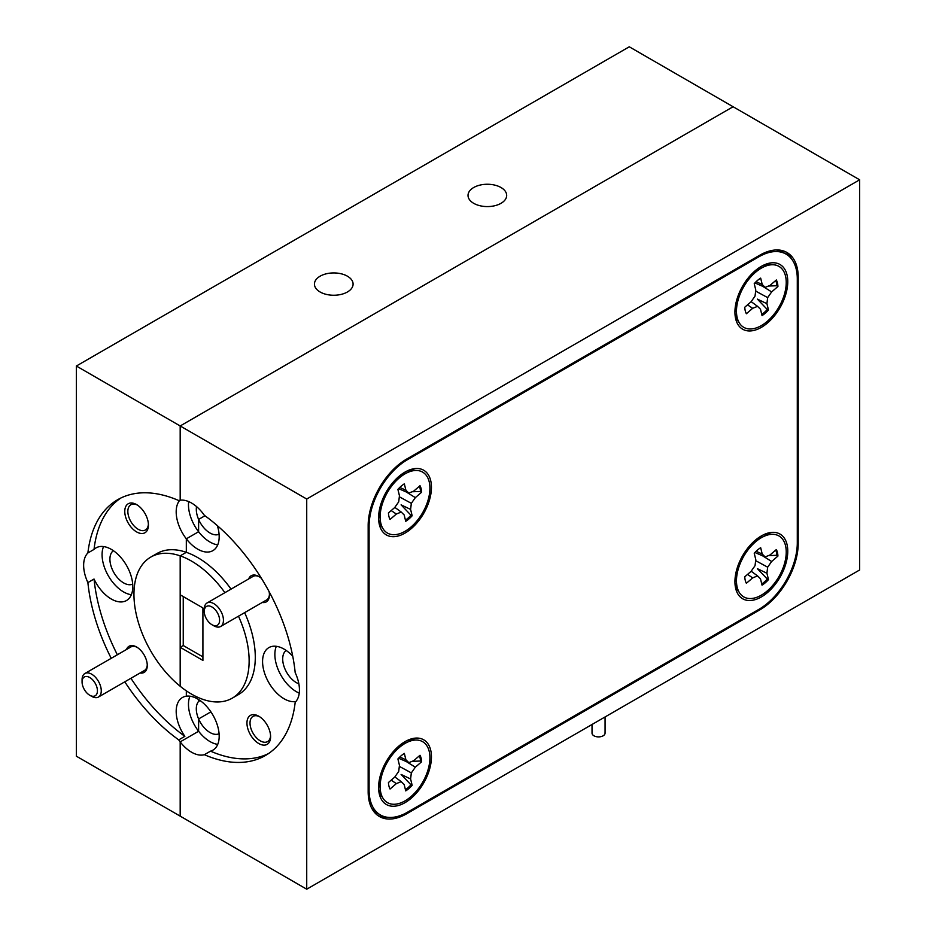 <?xml version="1.0" encoding="UTF-8"?>
<svg xmlns="http://www.w3.org/2000/svg" width="936" height="936" viewBox="0 0 936 936"><rect width="100%" height="100%" fill="white"/><g stroke="black" fill="none" stroke-linecap="round" stroke-linejoin="round"><path stroke-width="1.4" d="M94.22 681.747A10.858 6.271 -120 0 0 86.241 676.471A10.858 6.271 -120 0 0 82.076 681.946A10.858 6.271 -120 0 0 85.281 691.014A10.858 6.271 -120 0 0 89.751 695.249A10.858 6.271 -120 0 0 97.063 693.307A10.858 6.271 -120 0 0 94.22 681.747M82.076 681.946L82.076 679.735A13.572 7.839 60 0 1 84.883 673.51A13.572 7.839 60 0 1 97.25 679.477A13.572 7.839 60 0 1 98.456 697.027A13.572 7.839 60 0 1 91.669 696.361L89.751 695.249M137.147 647.349A13.572 7.839 -120 0 0 130.888 646.963L84.883 673.51M132.69 584.122A19.328 11.162 60 0 1 123.575 582.871A19.328 11.162 60 0 1 111.103 566.327A19.328 11.162 60 0 1 113.396 550.684M87.89 582.59L94.033 579.033A30.408 17.562 -120 0 0 111.29 599.017A30.408 17.562 -120 0 0 126.5 600.526A30.408 17.562 -120 0 0 131.157 576.155A30.408 17.562 -120 0 0 111.29 549.362A30.408 17.562 -120 0 0 96.092 547.852A30.408 17.562 -120 0 0 94.033 549.409L87.89 552.954A30.408 17.562 -120 0 0 87.89 582.59A147.701 85.27 -120 0 0 111.22 658.312M103.533 546.554A30.408 17.562 -120 0 0 123.575 591.926A30.408 17.562 -120 0 0 131.344 594.723M140.084 672.996A15.093 8.716 -120 0 0 147.268 665.496A15.093 8.716 -120 0 0 136.597 647.01L136.597 647.01A15.093 8.716 -120 0 0 126.512 649.479M136.597 504.598A16.719 9.652 -120 0 0 124.769 511.43A16.719 9.652 -120 0 0 136.597 531.905A16.719 9.652 -120 0 0 148.426 525.084A16.719 9.652 -120 0 0 136.597 504.598L136.597 504.598M137.393 505.089A14.555 8.401 -120 0 0 130.853 504.761A14.555 8.401 -120 0 0 128.63 516.426A14.555 8.401 -120 0 0 138.13 529.25A14.555 8.401 -120 0 0 145.408 529.975A14.555 8.401 -120 0 0 148.391 524.148M347.431 276.202A19.328 11.162 0 0 0 326.371 273.78A19.328 11.162 0 0 0 314.438 284.088A19.328 11.162 0 0 0 320.1 291.985A19.328 11.162 0 0 0 341.16 294.395A19.328 11.162 0 0 0 353.094 284.088A19.328 11.162 0 0 0 347.431 276.202M501.017 187.528A19.328 11.162 0 0 0 479.957 185.106A19.328 11.162 0 0 0 468.023 195.413A19.328 11.162 0 0 0 473.686 203.311A19.328 11.162 0 0 0 494.746 205.733A19.328 11.162 0 0 0 506.68 195.413A19.328 11.162 0 0 0 501.017 187.528M219.082 534.234A19.328 11.162 60 0 1 209.968 532.993A19.328 11.162 60 0 1 198.607 519.421L204.949 515.759L198.607 519.421A19.328 11.162 60 0 1 196.537 506.587M124.792 681.829A147.701 85.27 -120 0 0 178.718 739.885L184.86 736.339A147.701 85.27 -120 0 1 130.935 678.284M94.033 579.033A147.701 85.27 -120 0 0 117.363 654.767M219.082 733.754A19.328 11.162 60 0 1 209.968 732.514A19.328 11.162 60 0 1 198.607 718.942A19.328 11.162 60 0 1 198.607 701.403L200.093 700.537L198.607 701.403A19.328 11.162 60 0 1 199.789 700.327M178.718 739.885A30.408 17.562 -120 0 0 180.18 741.885L198.607 731.25L198.607 718.942L210.892 711.851L198.607 718.942L198.607 731.25A30.408 17.562 -120 0 0 209.968 741.558A30.408 17.562 -120 0 0 217.737 744.366M179.724 500.292A30.408 17.562 -120 0 0 186.322 538.82L186.322 552.31L180.18 555.855A81.455 47.022 -120 0 0 150.813 557.072A81.455 47.022 -120 0 0 136.41 615.01A81.455 47.022 -120 0 0 180.18 686.252A81.455 47.022 -120 0 0 191.541 694.114A81.455 47.022 -120 0 0 232.268 698.151A81.455 47.022 -120 0 0 238.481 616.18M224.909 592.675A81.455 47.022 -120 0 0 191.541 561.109A81.455 47.022 -120 0 0 180.18 555.855L180.18 686.252L180.18 647.303L202.913 660.418L202.913 607.92L180.18 594.805L180.18 555.855L186.322 552.31A81.455 47.022 -120 0 0 156.956 553.527L150.813 557.072M859.646 179.806L306.727 499.028L306.727 889.2L859.646 569.977L859.646 179.806L629.273 46.8L76.354 366.023L76.354 756.194L180.18 816.133L180.18 741.885A30.408 17.562 -120 0 0 191.541 752.205A30.408 17.562 -120 0 0 204.376 754.697A147.701 85.27 -120 0 0 265.391 755.527A147.701 85.27 -120 0 0 295.191 702.269A30.408 17.562 -120 0 0 295.191 672.633A147.701 85.27 -120 0 0 204.376 515.338A30.408 17.562 -120 0 0 191.541 503.03A30.408 17.562 -120 0 0 180.18 500.21A30.408 17.562 -120 0 0 178.718 500.526A147.701 85.27 -120 0 0 117.69 499.695A147.701 85.27 -120 0 0 87.89 552.954M306.727 499.028L180.18 425.962L733.087 106.739L180.18 425.962L76.354 366.023M180.18 425.962L180.18 500.21L180.18 425.962M217.363 525.669A30.408 17.562 -120 0 1 212.893 550.637A30.408 17.562 -120 0 1 197.683 549.139A30.408 17.562 -120 0 1 186.322 538.82L198.607 531.73L198.607 519.421L198.607 531.73A30.408 17.562 -120 0 0 209.968 542.038A30.408 17.562 -120 0 0 217.737 544.846M204.376 754.697L210.518 751.152A30.408 17.562 -120 0 0 212.893 750.157A30.408 17.562 -120 0 0 217.55 725.786A30.408 17.562 -120 0 0 197.683 698.993A30.408 17.562 -120 0 0 186.322 696.185L186.322 690.827L186.322 696.185A30.408 17.562 -120 0 0 182.485 697.484A30.408 17.562 -120 0 0 184.86 736.339M198.607 699.555L198.607 701.403L198.607 699.555M120.826 498.034A147.701 85.27 -120 0 0 94.033 549.409M98.456 697.027L144.46 670.468A13.572 7.839 -120 0 0 147.256 664.852M189.926 696.185A30.408 17.562 -120 0 0 198.607 731.25L180.18 741.885L180.18 816.133L306.727 889.2M188.662 501.591A30.408 17.562 -120 0 0 198.607 531.73L186.322 538.82L186.322 552.31A81.455 47.022 -120 0 1 197.683 557.563A81.455 47.022 -120 0 1 231.052 589.118M209.769 623.095A10.858 6.271 -120 0 0 211.934 624.71A10.858 6.271 -120 0 0 219.527 621.492A10.858 6.271 -120 0 0 214.098 608.587A10.858 6.271 -120 0 0 204.247 611.407A10.858 6.271 -120 0 0 209.769 623.095M204.247 611.407L204.247 609.184A13.572 7.839 60 0 1 207.067 602.971A13.572 7.839 60 0 1 216.555 605.662A13.572 7.839 60 0 1 220.639 626.488A13.572 7.839 60 0 1 213.853 625.81L211.934 624.71M220.639 626.488L266.643 599.929A13.572 7.839 -120 0 0 269.439 594.313M605.019 732.666A6.517 3.767 180 0 1 605.065 733.134A6.517 3.767 180 0 1 598.958 736.889A6.517 3.767 180 0 1 592.078 733.602A6.517 3.767 180 0 1 592.032 733.134L592.032 724.487M232.268 698.151L238.411 694.606A81.455 47.022 -120 0 0 244.635 612.635M259.564 716.707A14.555 8.401 -120 0 0 253.036 716.379A14.555 8.401 -120 0 0 250.801 728.044A14.555 8.401 -120 0 0 260.313 740.867A14.555 8.401 -120 0 0 267.591 741.593A14.555 8.401 -120 0 0 270.574 735.766M258.769 716.215A16.719 9.652 -120 0 0 246.952 723.048A16.719 9.652 -120 0 0 258.769 743.535A16.719 9.652 -120 0 0 270.598 736.702A16.719 9.652 -120 0 0 258.781 716.215L258.769 716.215A16.719 9.652 -120 0 1 258.781 716.215M261.495 578.436A15.093 8.716 -120 0 0 258.781 576.471L258.769 576.471A15.093 8.716 -120 0 0 248.684 578.939M259.33 576.798A13.572 7.839 -120 0 0 253.059 576.412L207.067 602.971M292.734 656.218A30.408 17.562 -120 0 0 284.076 649.116A30.408 17.562 -120 0 0 268.878 647.607A30.408 17.562 -120 0 0 264.209 671.978A30.408 17.562 -120 0 0 284.076 698.771A30.408 17.562 -120 0 0 295.893 701.509M276.319 646.308A30.408 17.562 -120 0 0 296.361 691.681A30.408 17.562 -120 0 0 299.239 693.12M298.853 683.807A19.328 11.162 60 0 1 296.361 682.636A19.328 11.162 60 0 1 283.889 666.093A19.328 11.162 60 0 1 286.182 650.45M736.655 584.216A35.182 20.311 -60 0 1 755.364 542.002A35.182 20.311 -60 0 1 764.419 536.152A35.182 20.311 -60 0 1 786.193 550.38A35.182 20.311 -60 0 1 767.333 590.862A35.182 20.311 -60 0 1 736.655 584.216L736.234 580.542A31.415 18.135 -60 0 1 738.89 563.343M747.454 548.519A31.415 18.135 -60 0 1 752.942 542.845A31.415 18.135 -60 0 1 761.015 537.627L764.419 536.152M757.364 550.146A23.459 13.549 120 0 0 754.229 553.246L755.785 559.599L755.036 565.683L751.058 571.37L744.775 576.798A23.459 13.549 120 0 0 746.378 583.303L752.649 577.886L757.552 575.909L760.488 578.822L762.044 585.164A23.459 13.549 120 0 0 768.479 579.606L766.923 573.253L767.66 567.181L771.65 561.483L777.921 556.066A23.459 13.549 120 0 0 776.33 549.549L770.047 554.966L765.157 556.943L762.22 554.042L760.664 547.689A23.459 13.549 120 0 0 757.364 550.146M775.757 550.052A23.459 13.549 -60 0 1 776.81 555.305L768.479 555.61M766.923 573.253L757.423 568.702L767.274 579.068A23.459 13.549 -60 0 1 764.232 582.075A23.459 13.549 -60 0 1 761.752 583.982M380.332 789.949A35.182 20.311 -60 0 1 399.04 747.724A35.182 20.311 -60 0 1 408.096 741.874A35.182 20.311 -60 0 1 429.87 756.101A35.182 20.311 -60 0 1 411.009 796.583A35.182 20.311 -60 0 1 380.332 789.949L379.911 786.263A31.415 18.135 -60 0 1 382.567 769.064M391.131 754.24A31.415 18.135 -60 0 1 396.618 748.566A31.415 18.135 -60 0 1 404.691 743.348L408.096 741.874M401.041 755.867A23.459 13.549 120 0 0 397.905 758.967L399.45 765.32L398.713 771.404L394.735 777.091L388.452 782.519A23.459 13.549 120 0 0 390.055 789.025L396.326 783.607L401.228 781.642L404.165 784.543L405.721 790.885A23.459 13.549 120 0 0 412.156 785.327L410.6 778.974L411.337 772.902L415.327 767.204L421.598 761.787A23.459 13.549 120 0 0 420.007 755.27L413.724 760.687L408.833 762.664L405.896 759.763L404.34 753.41A23.459 13.549 120 0 0 401.041 755.867M419.433 755.773A23.459 13.549 -60 0 1 420.486 761.027L412.156 761.331M410.6 778.974L401.099 774.435L410.951 784.789A23.459 13.549 -60 0 1 407.909 787.796A23.459 13.549 -60 0 1 405.428 789.703M380.332 520.369A35.182 20.311 -60 0 1 399.04 478.144A35.182 20.311 -60 0 1 408.096 472.306A35.182 20.311 -60 0 1 429.87 486.521A35.182 20.311 -60 0 1 411.009 527.015A35.182 20.311 -60 0 1 380.332 520.369L379.911 516.695A31.415 18.135 -60 0 1 382.567 499.496M391.131 484.672A31.415 18.135 -60 0 1 396.618 478.998A31.415 18.135 -60 0 1 404.691 473.78L408.096 472.306M401.041 486.287A23.459 13.549 120 0 0 397.905 489.399L399.45 495.752L398.713 501.836L394.735 507.523L388.452 512.94A23.459 13.549 120 0 0 390.055 519.457L396.326 514.039L401.228 512.062L404.165 514.964L405.721 521.317A23.459 13.549 120 0 0 412.156 515.759L410.6 509.406L411.337 503.334L415.327 497.636L421.598 492.219A23.459 13.549 120 0 0 420.007 485.702L413.724 491.119L408.833 493.096L405.896 490.195L404.34 483.842A23.459 13.549 120 0 0 401.041 486.287M419.433 486.205A23.459 13.549 -60 0 1 420.486 491.458L412.156 491.751M410.6 509.406L401.099 504.855L410.951 515.221A23.459 13.549 -60 0 1 407.909 518.228A23.459 13.549 -60 0 1 405.428 520.135M736.655 314.648A35.182 20.311 -60 0 1 755.364 272.423A35.182 20.311 -60 0 1 764.419 266.584A35.182 20.311 -60 0 1 786.193 280.8A35.182 20.311 -60 0 1 767.333 321.294A35.182 20.311 -60 0 1 736.655 314.648L736.234 310.974A31.415 18.135 -60 0 1 738.89 293.775M747.454 278.951A31.415 18.135 -60 0 1 752.942 273.277A31.415 18.135 -60 0 1 761.015 268.059L764.419 266.584M757.364 280.566A23.459 13.549 120 0 0 754.229 283.678L755.785 290.031L755.036 296.104L751.058 301.801L744.775 307.219A23.459 13.549 120 0 0 746.378 313.735L752.649 308.318L757.552 306.341L760.488 309.243L762.044 315.596A23.459 13.549 120 0 0 768.479 310.038L766.923 303.685L767.66 297.613L771.65 291.915L777.921 286.498A23.459 13.549 120 0 0 776.33 279.981L770.047 285.398L765.157 287.375L762.22 284.474L760.664 278.121A23.459 13.549 120 0 0 757.364 280.566M775.757 280.484A23.459 13.549 -60 0 1 776.81 285.737L768.479 286.03M766.923 303.685L757.423 299.134L767.274 309.5A23.459 13.549 -60 0 1 764.232 312.507A23.459 13.549 -60 0 1 761.752 314.414M761.354 596.934A37.358 21.575 120 0 0 787.714 553.082A37.358 21.575 120 0 0 764.607 534.28A37.358 21.575 120 0 0 761.354 535.93A37.358 21.575 120 0 0 735.134 585.316A37.358 21.575 120 0 0 761.354 596.934M762.852 535.111A33.579 19.387 -60 0 1 771.861 534.316M761.354 327.366A37.358 21.575 120 0 0 787.714 283.514A37.358 21.575 120 0 0 764.607 264.712A37.358 21.575 120 0 0 761.354 266.351A37.358 21.575 120 0 0 735.134 315.748A37.358 21.575 120 0 0 761.354 327.366M762.852 265.543A33.579 19.387 -60 0 1 771.861 264.748M405.031 533.087A37.358 21.575 120 0 0 431.391 489.235A37.358 21.575 120 0 0 408.283 470.434A37.358 21.575 120 0 0 405.031 472.072A37.358 21.575 120 0 0 378.811 521.469A37.358 21.575 120 0 0 405.031 533.087M406.528 471.264A33.579 19.387 -60 0 1 415.537 470.469M405.031 802.655A37.358 21.575 120 0 0 431.391 758.803A37.358 21.575 120 0 0 408.283 740.002A37.358 21.575 120 0 0 405.031 741.651A37.358 21.575 120 0 0 378.811 791.037A37.358 21.575 120 0 0 405.031 802.655M406.528 740.832A33.579 19.387 -60 0 1 415.537 740.037M377.922 815.56A54.3 31.356 120 0 0 387.317 817.268M791.563 258.968A54.3 31.356 120 0 0 785.386 251.679M786.041 254.089A54.3 31.356 120 0 0 758.897 256.78L407.488 459.658A54.3 31.356 120 0 0 369.088 526.172L369.088 790.066A54.3 31.356 120 0 0 380.332 814.917A54.3 31.356 120 0 0 407.488 812.226L758.897 609.348A54.3 31.356 120 0 0 797.297 542.845L797.297 278.951A54.3 31.356 120 0 0 786.041 254.089L782.976 252.31A54.3 31.356 120 0 0 775.991 249.97M371.744 808.271A54.3 31.356 120 0 0 377.266 813.15L380.332 814.917M382.473 797.308A33.579 19.387 -60 0 1 378.659 789.106M382.473 527.728A33.579 19.387 -60 0 1 378.659 519.538M738.797 322.007A33.579 19.387 -60 0 1 734.982 313.817M738.797 591.575A33.579 19.387 -60 0 1 734.982 583.385M747.525 304.855L752.649 308.318M751.163 301.649L757.552 306.341M767.274 309.5L768.479 310.038M755.656 291.084L767.66 297.613M762.606 286.264L771.65 291.915M776.81 285.737L777.921 286.498M754.919 282.929L765.157 287.375M756.112 281.713L762.22 284.474M391.201 510.576L396.326 514.039M394.84 507.37L401.228 512.062M410.951 515.221L412.156 515.759M399.333 496.805L411.337 503.334M406.282 491.985L415.327 497.636M420.486 491.458L421.598 492.219M398.596 488.65L408.833 493.096M399.789 487.434L405.896 490.195M391.201 780.144L396.326 783.607M394.84 776.938L401.228 781.642M410.951 784.789L412.156 785.327M399.333 766.373L411.337 772.902M406.282 761.553L415.327 767.204M420.486 761.027L421.598 761.787M398.596 758.218L408.833 762.664M399.789 757.013L405.896 759.763M747.525 574.423L752.649 577.886M751.163 571.217L757.552 575.909M767.274 579.068L768.479 579.606M755.656 560.652L767.66 567.181M762.606 555.832L771.65 561.483M776.81 555.305L777.921 556.066M754.919 552.497L765.157 556.943M756.112 551.292L762.22 554.042M183.245 596.571L183.245 645.524L202.913 656.873M262.255 602.456A15.093 8.716 -120 0 0 269.451 594.957A15.093 8.716 -120 0 0 269.1 591.622M210.518 751.152A147.701 85.27 -120 0 0 268.398 753.644M759.821 255.177L406.563 459.131A54.3 31.356 120 0 0 368.164 525.634L368.164 791.657A54.3 31.356 120 0 0 379.419 816.52A54.3 31.356 120 0 0 406.563 813.829L759.821 609.874A54.3 31.356 120 0 0 798.209 543.371L798.209 277.349A54.3 31.356 120 0 0 786.965 252.498A54.3 31.356 120 0 0 759.821 255.177M183.245 645.524L180.18 647.303M369.088 790.066L368.164 789.528M369.088 526.172L368.164 525.634M407.488 459.658L406.563 459.131M758.897 256.78L757.973 256.242M405.592 813.267L406.563 813.829M758.897 609.348L759.821 609.874M797.297 542.845L798.209 543.371M797.25 276.787L798.209 277.349M605.065 716.964L605.065 733.134"/></g></svg>

